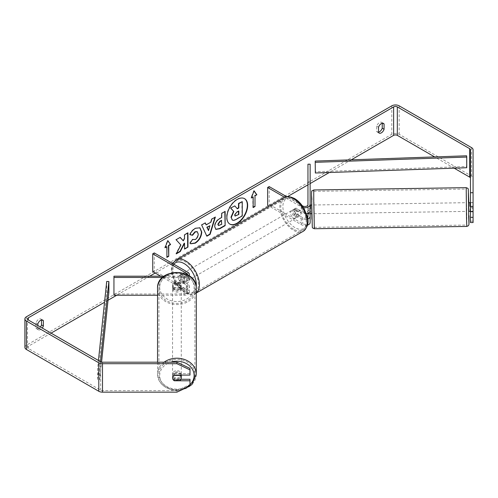 <?xml version="1.0" encoding="UTF-8"?>
<svg xmlns="http://www.w3.org/2000/svg" width="498" height="498" viewBox="0 0 498 498"><rect width="100%" height="100%" fill="white"/><g stroke="black" fill="none" stroke-linecap="round" stroke-linejoin="round"><path stroke-width="0.37" stroke-dasharray="2.49 1.87" d="M172.557 287.302A4.357 3.604 -0 0 1 176.915 283.698A4.357 3.604 -0 0 1 181.272 287.302A4.357 3.604 -0 0 1 176.915 290.9A4.357 3.604 -0 0 1 172.557 287.302L172.557 285.099A4.357 3.604 -0 0 1 173.802 282.571L173.802 284.047A4.357 3.604 -0 0 1 180.027 284.047L180.027 282.571A4.357 3.604 -0 0 1 181.272 285.099A4.357 3.604 -0 0 1 180.027 287.62L180.027 289.089A4.357 3.604 -0 0 1 173.802 289.089L173.802 287.62A4.357 3.604 -0 0 1 172.557 285.099A4.357 3.554 -0 0 1 174.3 282.248L184.154 282.248A3.05 1.762 0 0 0 187.204 280.492A3.05 1.762 0 0 0 186.308 279.247L179.535 275.332A4.357 2.515 -120 0 0 179.205 275.475A4.357 2.515 -120 0 0 179.535 281.021L186.308 284.937A3.05 1.762 180 0 1 187.204 286.182A3.05 1.762 180 0 1 184.154 287.944L174.3 287.944A4.357 3.554 -0 0 1 172.557 285.099L172.557 286.356A4.357 3.554 -0 0 1 174.3 283.505L184.154 283.505A5.229 3.019 0 0 0 189.383 280.492A5.229 3.019 0 0 0 187.852 278.357L181.073 274.442A4.357 2.515 -120 0 0 180.743 274.585A4.357 2.515 -120 0 0 181.073 280.131L187.852 284.047A5.229 3.019 180 0 1 189.383 286.182A5.229 3.019 180 0 1 184.154 289.201L174.3 289.201A4.357 3.554 -0 0 1 172.557 286.356M174.3 287.944L174.3 289.201M162.585 277.461L184.154 277.461A5.229 3.019 0 0 0 188.947 275.649M157.53 295.246L184.154 295.246A5.229 3.019 0 0 0 189.383 292.226A5.229 3.019 0 0 0 187.852 290.091L154.274 270.707L152.73 271.597M164.097 276.203L184.154 276.203A3.05 1.762 0 0 0 187.192 274.603M113.949 276.203L113.949 293.988L184.154 293.988A3.05 1.762 0 0 0 187.204 292.226A3.05 1.762 0 0 0 186.308 290.981L160.711 276.203M154.274 252.922L154.274 270.707M113.949 293.988L113.949 295.246M179.535 275.332L181.073 274.442M179.535 281.021L181.073 280.131M174.3 282.248L174.3 283.505M157.53 362.195L157.53 374.241A19.385 16.036 180 0 0 176.915 390.276A19.385 16.036 180 0 0 196.299 374.241M181.272 375.467A4.357 3.604 -0 0 1 176.915 379.071A4.357 3.604 -0 0 1 172.557 375.467A4.357 3.604 -0 0 1 176.684 371.869A4.357 3.604 -0 0 1 181.247 375.087M173.802 380.441L173.802 378.723A4.357 3.604 -0 0 0 180.027 378.723L180.027 380.441M172.557 375.467L172.557 377.92A4.357 3.604 -0 0 1 172.557 377.92A4.357 3.604 -0 0 1 173.802 375.392L173.864 375.392M180.027 375.087L180.027 373.681A4.357 3.604 -0 0 0 173.802 373.681L173.802 375.392M181.272 285.099L181.272 287.302M173.802 287.62L180.027 287.62M180.027 282.571L173.802 282.571M173.802 373.681L180.027 373.681M180.027 378.723L173.802 378.723M180.027 289.089L173.802 289.089M173.802 284.047L180.027 284.047M172.557 288.523A4.357 3.604 -0 0 1 176.915 284.924A4.357 3.604 -0 0 1 181.272 288.523A4.357 3.604 -0 0 1 176.915 292.127A4.357 3.604 -0 0 1 172.557 288.523L172.557 374.241A4.357 3.604 -0 0 1 176.915 370.643A4.357 3.604 -0 0 1 181.272 374.241A4.357 3.604 -0 0 1 176.915 377.845A4.357 3.604 -0 0 1 172.557 374.241M181.272 288.523L181.272 374.241M194.905 374.241A17.99 14.878 -0 0 1 176.915 389.125A17.99 14.878 -0 0 1 158.924 374.241A17.99 14.878 -0 0 1 176.915 359.363A17.99 14.878 -0 0 1 194.905 374.241L194.905 288.523A17.99 14.878 -0 0 1 176.915 303.406A17.99 14.878 -0 0 1 158.924 288.523A17.99 14.878 -0 0 1 176.915 273.645A17.99 14.878 -0 0 1 194.905 288.523M158.924 288.523L158.924 374.241M244.456 198.602A14.691 8.485 120 0 0 244.3 198.509A14.691 8.485 120 0 0 236.955 199.237A14.691 8.485 120 0 0 227.356 212.185A14.691 8.485 120 0 0 229.609 223.957A14.691 8.485 120 0 0 229.765 224.044M351.271 159.821L329.278 172.513M310.136 183.563L307.957 184.826M287.502 196.635L173.223 262.614M172.14 263.237L155.195 273.022M149.686 276.203L116.7 295.246M108.035 300.25L104.524 302.274M51.076 333.137L28.28 346.297A2.615 1.506 0 0 0 27.515 347.361A2.615 1.506 0 0 0 28.28 348.432L100.646 390.208A2.615 1.506 0 0 0 102.495 390.65L176.915 390.65L176.915 392.163M37.829 325.487L37.829 329.172A4.357 2.515 120 0 0 38.421 329.794A4.357 2.515 120 0 0 40.599 329.576A4.357 2.515 120 0 0 42.268 328.051M37.829 329.172L35.98 328.107A4.357 2.515 120 0 0 36.578 328.724A4.357 2.515 120 0 0 38.751 328.512A4.357 2.515 120 0 0 40.419 326.981M378.536 132.175A4.357 2.515 -60 0 1 377.279 132.02A4.357 2.515 -60 0 1 376.687 131.397L376.687 126.162A4.357 2.515 -60 0 1 381.636 122.34A4.357 2.515 -60 0 1 382.234 122.962L382.234 123.255M378.536 132.468L376.687 131.397M473.069 149.755L473.069 178.209A5.229 3.019 0 0 0 471.544 176.074L399.172 134.298A5.229 3.019 0 0 0 391.783 134.298L26.431 345.226A5.229 3.019 0 0 0 24.9 347.361M41.527 319.959L41.527 319.666A4.357 2.515 120 0 0 40.929 319.044A4.357 2.515 120 0 0 35.98 322.866L35.98 328.107M454.145 168.168L434.654 156.914M173.821 380.441A4.357 3.554 -0 0 1 172.825 379.159M189.987 379.271L189.987 384.493L176.915 390.65M189.987 386L189.987 384.493M189.987 368.358L189.987 375.087M189.987 373.581L174.3 373.581A4.357 3.554 180 0 0 172.557 376.426A4.357 3.554 180 0 0 174.3 379.271L180.955 379.271M470.461 149.755L470.461 222.562M470.461 208.282L470.461 202.593L470.461 208.282L473.069 208.282L473.069 202.593L473.069 208.282M470.461 202.593L473.069 202.593M473.069 222.562L473.069 178.209M473.069 221.174L470.461 221.174M382.651 123.205L382.234 122.962M378.536 127.233L376.687 126.162M174.3 379.271L174.3 380.441M174.3 373.581L174.3 375.087M41.944 319.909L41.527 319.666M37.829 323.937L35.98 322.866M234.539 205.749L237.129 208.569M241.947 201.472L241.947 215.727L236.108 219.101C234.241 220.153 232.896 220.409 232.087 219.873L232.329 220.016M241.947 215.727L242.258 215.908M165.23 247.307L164.745 247.587L167.521 240.441L167.826 240.621M167.521 240.441L167.764 240.789M166.593 246.522L166.905 257.366M166.593 257.192L166.905 257.012M164.745 247.587L165.056 247.767M253.158 207.218L253.158 207.573M252.847 196.722L252.847 207.392M254.017 190.989L253.775 190.641L250.998 197.787L251.309 197.967M250.998 197.787L251.49 197.507M205.873 224.704L210.953 222.127M210.648 221.946L211.513 218.921L211.824 219.101M211.513 218.921L215.348 217.066M215.036 216.885L214.912 217.315M206.552 236.027L201.646 224.971M201.341 224.797L205.288 222.874M208.214 230.418L209.596 225.606M215.709 229.31L214.42 226.434C214.65 222.911 216.418 220.184 219.718 218.255L221.716 217.452M221.405 217.277L221.405 213.212L221.716 213.387M221.405 213.212L225.127 211.42M224.822 211.239L224.822 211.594M218.41 225.426L221.405 224.125L221.405 220.365M221.405 224.125L221.716 224.305M180.095 237.415L175.788 239.55L180.917 245.053M180.606 244.873L175.943 253.687L176.248 253.868M179.884 237.185L180.195 237.359M187.653 233.058L187.653 232.703L184.235 234.67L184.54 238.53M184.235 238.349L182.984 240.677M184.235 243.13L184.54 249.081M175.943 253.687L176.522 253.351M189.987 234.564L189.632 234.483C190.672 231.887 192.489 229.765 195.091 228.121L199.773 227.717M190.585 243.684L190.031 243.229M189.726 243.049L192.29 239.27L192.602 239.445M192.857 239.644L194.986 239.382C196.828 238.1 197.812 236.282 197.924 233.923L197.121 231.67M189.632 234.483L189.943 234.658M238.523 211.214L238.523 210.859L236.27 212.167L234.434 214.912L234.975 215.945M238.523 210.859L238.835 211.04M307.957 204.728L307.957 210.772L307.957 205.083L310.136 205.083L310.136 210.772L310.136 205.083M310.136 213.692L310.136 210.772L307.957 210.772A3.05 1.762 180 0 1 306.077 212.397A3.05 1.762 180 0 1 302.753 212.017L295.974 208.102A4.357 2.515 -120 0 0 295.644 208.245A4.357 2.515 -120 0 0 295.974 213.798L302.753 217.707A3.05 1.762 0 0 0 307.447 217.445M310.136 164.191L310.136 222.513M306.407 213.661A5.229 3.019 180 0 1 301.215 212.907L294.436 208.992A4.357 2.515 -120 0 0 294.106 209.135A4.357 2.515 -120 0 0 294.436 214.682L301.215 218.597A5.229 3.019 0 0 0 307.696 219.014M307.459 225.146A5.229 3.019 180 0 1 301.215 224.642L269.194 206.16M303.512 207.635A5.229 3.019 180 0 1 301.215 206.857L284.657 197.301M307.957 216.462L307.957 222.513A3.05 1.762 180 0 1 306.077 224.137A3.05 1.762 180 0 1 302.753 223.758L269.175 204.367L267.638 205.257M302.174 205.637L286.724 196.716M269.175 186.582L269.175 204.367M307.957 164.191L307.957 181.975L310.136 181.975M307.957 181.975L307.957 222.513M307.957 205.083L307.957 213.225M295.974 208.102L294.436 208.992M295.974 213.798L294.436 214.682M184.154 274.087A4.357 2.515 60 0 1 186.999 277.928A4.357 2.515 60 0 1 186.333 281.42A4.357 2.515 60 0 1 184.154 281.202A4.357 2.515 60 0 1 181.309 277.361A4.357 2.515 60 0 1 181.975 273.869A4.357 2.515 60 0 1 184.154 274.087M183.581 278.027A4.357 2.515 60 0 1 183.581 283.007L185.43 281.936A4.357 2.515 60 0 1 185.405 281.949A4.357 2.515 60 0 1 183.227 281.737A4.357 2.515 60 0 1 181.029 279.397L179.18 280.467A4.357 2.515 60 0 1 179.18 275.487L183.581 278.027L185.43 276.956A4.357 2.515 60 0 0 183.227 274.622A4.357 2.515 60 0 0 181.054 274.404L181.975 273.869M183.581 283.007L179.18 280.467M181.054 274.404A4.357 2.515 60 0 0 181.029 274.417L179.18 275.487M295.053 210.063A4.357 2.515 60 0 1 297.897 213.897A4.357 2.515 60 0 1 297.231 217.389A4.357 2.515 60 0 1 295.053 217.172A4.357 2.515 60 0 1 292.208 213.337A4.357 2.515 60 0 1 292.874 209.845A4.357 2.515 60 0 1 295.053 210.063M300.026 215.777L298.178 216.842A4.357 2.515 60 0 1 298.153 216.854A4.357 2.515 60 0 1 295.974 216.642A4.357 2.515 60 0 1 293.776 214.302L295.625 213.237A4.357 2.515 60 0 1 295.625 208.257L300.026 210.797A4.357 2.515 60 0 1 300.026 215.777L295.625 213.237M300.026 210.797L298.178 211.862A4.357 2.515 60 0 0 295.974 209.527A4.357 2.515 60 0 0 293.801 209.309A4.357 2.515 60 0 1 293.801 209.309L295.625 208.257M292.874 209.845L293.801 209.309L298.178 211.862M298.178 216.842L293.776 214.302M185.43 281.936L181.029 279.397M181.029 274.417L185.43 276.956M185.692 273.197A4.357 2.515 60 0 1 188.543 277.037A4.357 2.515 60 0 1 187.871 280.53A4.357 2.515 60 0 1 185.692 280.312A4.357 2.515 60 0 1 182.847 276.471A4.357 2.515 60 0 1 183.513 272.985A4.357 2.515 60 0 1 185.692 273.197M293.515 210.953A4.357 2.515 60 0 1 296.36 214.787A4.357 2.515 60 0 1 295.694 218.28A4.357 2.515 60 0 1 293.515 218.062A4.357 2.515 60 0 1 290.664 214.227A4.357 2.515 60 0 1 291.336 210.735A4.357 2.515 60 0 1 293.515 210.953M293.515 229.198A17.99 10.39 60 0 1 281.756 213.343A17.99 10.39 60 0 1 284.514 198.926A17.99 10.39 60 0 1 293.515 199.816A17.99 10.39 60 0 1 305.268 215.671A17.99 10.39 60 0 1 302.51 230.088A17.99 10.39 60 0 1 293.515 229.198M185.692 291.448A17.99 10.39 60 0 1 173.939 275.593A17.99 10.39 60 0 1 176.697 261.176A17.99 10.39 60 0 1 185.692 262.066A17.99 10.39 60 0 1 197.451 277.921A17.99 10.39 60 0 1 194.693 292.338A17.99 10.39 60 0 1 185.692 291.448M468.755 211.37L468.624 202.661M470.461 202.698L472.988 202.661L473.069 210.548M472.988 206.253L470.461 206.297M473.069 205.836L472.988 202.661M473.1 207.641L470.05 207.691L470.068 211.283M470.461 211.276L473.069 211.233M311.879 206.863L311.947 213.735L311.879 206.863M310.136 208.712L307.901 208.743L307.994 213.206M310.64 213.754L310.628 210.094L308.019 210.131L307.901 205.151L310.136 205.12M310.515 208.706L310.509 205.045M307.901 208.743L307.901 205.151M308.019 210.131L308.019 213.723M470.05 211.283L470.05 207.691M310.628 213.686L310.628 210.094M314.057 206.832L314.126 213.704L314.057 206.832M466.508 204.535L466.576 211.401L466.508 204.535M466.508 217.433L466.782 225.04L466.807 215.317L466.24 189.059L466.508 217.433M314.057 219.736L314.331 227.337L314.35 217.614L313.784 191.357L314.057 219.736M466.614 155.799L466.614 166.469L315.209 171.748M466.614 166.469L466.744 167.726M106.697 281.457L106.697 292.127L97.564 379.538L99.737 379.613L101.567 362.096M97.564 379.538L97.564 368.869L98.442 360.484M108.875 292.202L106.697 292.127M97.564 368.869L99.737 368.943L100.503 361.666M99.737 368.943L99.737 379.613M184.154 277.461L184.154 283.505M184.154 289.201L184.154 295.246M187.852 284.047L187.852 290.091M186.308 284.937L186.308 290.981M184.154 287.944L184.154 293.988M186.308 274.168L186.308 279.247M187.852 272.306L187.852 278.357M184.154 276.203L184.154 282.248M189.987 384.724A17.206 14.23 -0 0 1 170.945 388.814A17.206 14.23 -0 0 1 159.709 375.467A17.206 14.23 -0 0 1 170.702 362.195M196.299 288.523A19.385 16.036 -0 0 1 176.915 304.558A19.385 16.036 -0 0 1 157.53 288.523M159.709 287.302A17.206 14.23 180 0 0 176.915 301.533A17.206 14.23 180 0 0 194.12 287.302A17.206 14.23 180 0 0 176.915 273.066A17.206 14.23 180 0 0 159.709 287.302M164.122 362.195A19.385 16.036 180 0 0 157.53 374.241L159.447 381.375L164.757 387.039L172.37 390.195L180.83 390.314M28.28 348.432L28.28 346.297M391.783 105.837L391.783 134.298M26.431 316.772L26.431 345.226M102.495 362.195L102.495 390.65M100.646 361.753L100.646 390.208M471.544 147.62L471.544 176.074M399.172 105.837L399.172 134.298M236.108 219.101L236.419 219.276M195.091 228.121L195.403 228.296M194.986 239.382L195.297 239.557M197.924 233.923L198.235 234.097M197.924 233.879L198.235 234.06M234.434 214.912L234.745 215.092M234.434 214.955L234.745 215.136M301.215 218.597L301.215 224.642M302.753 217.707L302.753 223.758M302.753 205.973L302.753 212.017M301.215 206.857L301.215 212.907M283.816 197.718A19.385 11.193 -120 0 0 280.847 213.25A19.385 11.193 -120 0 0 293.515 230.337A19.385 11.193 -120 0 0 303.207 231.296M295.053 199.567A17.206 9.935 60 0 1 307.222 220.645A17.206 9.935 60 0 1 295.053 227.667A17.206 9.935 60 0 1 282.883 206.595A17.206 9.935 60 0 1 295.053 199.567M196.299 292.905A19.385 11.193 60 0 1 195.39 293.546A19.385 11.193 60 0 1 185.692 292.581A19.385 11.193 60 0 1 173.03 275.5A19.385 11.193 60 0 1 175.999 259.968M173.846 264.226A17.206 9.935 -120 0 0 173.503 278.295A17.206 9.935 -120 0 0 184.154 291.697A17.206 9.935 -120 0 0 196.181 286.711M466.215 187.665L466.8 226.434M314.35 228.731L313.765 189.962M468.929 211.37L468.799 202.655L468.929 211.37M311.879 199.443L312.196 223.428L311.879 219.313M189.383 292.226L189.383 286.182M187.204 286.182L187.204 292.226M189.383 280.492L189.383 275.948M187.204 274.442L187.204 280.492M179.205 275.475L180.743 274.585M244.3 198.509L244.611 198.683M38.421 329.794L36.578 328.724M379.127 133.091L377.279 132.02M27.515 347.361L27.515 318.907M381.636 122.34L383.485 123.411M172.557 377.932L172.557 376.426M40.929 319.044L42.778 320.114M215.858 229.404L215.547 229.229M199.928 227.804L199.617 227.623M234.801 215.877L235.112 216.057M294.106 209.135L295.644 208.245M172.681 263.548L171.854 265.702L171.349 269.418L171.991 274.859L175.165 282.752L184.602 292.693C189.607 295.003 193.199 295.283 195.39 293.546L196.299 293.017M185.405 281.949L186.333 281.42M297.231 217.389L298.153 216.854M187.871 280.53L295.694 218.28M183.513 272.985L291.336 210.735M176.697 261.176L284.514 198.926M194.693 292.338L302.51 230.088M313.995 204.989L466.445 202.692M314.126 213.704L466.576 211.401M314.331 227.337L466.782 225.04M313.784 191.357L466.24 189.059"/><path stroke-width="0.75" d="M164.097 276.203L113.949 276.203L113.949 277.461L162.585 277.461M113.949 277.461L113.949 295.246L157.53 295.246M188.947 275.649A5.229 3.019 0 0 0 189.383 274.442A5.229 3.019 0 0 0 187.852 272.306L154.274 252.922L152.73 253.812L152.73 271.597L160.711 276.203M187.192 274.603A3.05 1.762 0 0 0 187.204 274.442A3.05 1.762 0 0 0 186.308 273.197L152.73 253.812M157.53 362.195L157.53 288.523A19.385 16.036 -0 0 1 176.915 272.493A19.385 16.036 -0 0 1 196.299 288.523L196.299 374.241A19.385 16.036 180 0 0 184.914 359.637A19.385 16.036 180 0 0 164.122 362.195M181.247 375.087A4.357 3.604 -0 0 1 181.272 375.467L181.272 377.92A4.357 3.604 -0 0 1 180.027 380.441L173.802 380.441A4.357 3.604 -0 0 1 172.557 377.926A4.357 3.554 -0 0 1 174.3 375.087L189.987 375.087L189.987 369.865L176.915 363.702L176.915 362.195L189.987 368.358L189.987 369.865M173.864 375.392L180.027 375.392A4.357 3.604 -0 0 1 181.272 377.92M229.765 224.044A14.691 8.485 120 0 0 236.955 223.229A14.691 8.485 120 0 0 246.51 210.424A14.691 8.485 120 0 0 244.456 198.602M237.266 223.409A14.691 8.485 120 0 0 246.865 210.461A14.691 8.485 120 0 0 244.611 198.683A14.691 8.485 120 0 0 237.266 199.412A14.691 8.485 120 0 0 227.667 212.36A14.691 8.485 120 0 0 229.914 224.137A14.691 8.485 120 0 0 237.266 223.409M434.654 156.914L397.323 135.363A2.615 1.506 0 0 0 393.632 135.363L351.271 159.821M329.278 172.513L310.136 183.563M307.957 184.826L287.502 196.635M173.223 262.614L172.14 263.237M155.195 273.022L149.686 276.203M116.7 295.246L108.035 300.25M104.524 302.274L51.076 333.137M470.461 192.72L473.069 192.72L473.069 206.427L470.461 206.427L470.461 149.755A2.615 1.506 0 0 0 469.695 148.684L397.323 106.908A2.615 1.506 0 0 0 393.632 106.908L28.28 317.836A2.615 1.506 0 0 0 27.515 318.907A2.615 1.506 0 0 0 28.28 319.971L100.646 361.753A2.615 1.506 0 0 0 102.495 362.195L176.915 362.195M180.917 245.053L176.248 253.868L180.301 251.527L184.54 243.304L184.54 249.081L187.958 247.108L187.958 232.877L184.54 234.851L184.54 238.53L183.295 240.858L180.195 237.359L176.093 239.731L180.917 245.053M206.178 224.884L210.953 222.127L211.824 219.101L215.348 217.066L210.131 234.315L206.863 236.208L201.646 224.971L205.288 222.874L206.178 224.884L205.108 222.98M378.536 127.233A4.357 2.515 -60 0 1 383.485 123.411A4.357 2.515 -60 0 1 384.083 124.033L384.083 129.268A4.357 2.515 -60 0 1 381.306 132.873A4.357 2.515 -60 0 1 379.127 133.091A4.357 2.515 -60 0 1 378.536 132.468L378.536 127.233M42.268 328.051A4.357 2.515 120 0 0 43.376 325.972L43.376 320.737A4.357 2.515 120 0 0 42.778 320.114A4.357 2.515 120 0 0 37.829 323.937L37.829 325.487M165.056 247.767L167.826 240.621L170.602 244.562L168.754 245.632L168.754 256.302L166.905 257.366L166.905 246.697L165.056 247.767M255.007 195.832L256.856 194.768L254.08 190.821L251.309 197.967L253.158 196.897L253.158 207.573L255.007 206.502L255.007 195.832L255.007 206.502M214.725 226.652L214.725 226.609C214.962 223.092 216.723 220.365 220.023 218.429L221.716 217.452L221.716 213.387L225.127 211.42L225.127 225.644L219.848 228.694L215.858 229.404L214.725 226.652M192.602 239.445L195.297 239.557C197.14 238.274 198.117 236.457 198.235 234.097L197.283 231.751L195.297 231.956L192.514 235.286L189.943 234.658C190.977 232.068 192.801 229.945 195.403 228.296L199.928 227.804L201.752 232.024C201.453 236.737 199.293 240.453 195.26 243.173L190.734 243.777L190.031 243.229L192.602 239.445L192.857 239.644M382.234 123.255L382.234 128.198A4.357 2.515 -60 0 1 379.457 131.808A4.357 2.515 -60 0 1 378.536 132.175M473.069 192.72L473.069 149.755A5.229 3.019 0 0 0 471.544 147.62L399.172 105.837A5.229 3.019 0 0 0 391.783 105.837L26.431 316.772A5.229 3.019 0 0 0 24.9 318.907A5.229 3.019 0 0 0 26.431 321.042L98.797 362.818A5.229 3.019 0 0 0 102.495 363.702L176.915 363.702M40.419 326.981A4.357 2.515 120 0 0 41.527 324.901L41.527 319.959M470.461 178.209A2.615 1.506 0 0 0 469.695 177.145L454.145 168.168M24.9 318.907L24.9 347.361A5.229 3.019 0 0 0 26.431 349.496L98.797 391.279A5.229 3.019 0 0 0 102.495 392.163L176.915 392.163L189.987 386L189.987 380.777L174.3 380.777A4.357 3.554 -0 0 1 173.821 380.441M172.825 379.159A4.357 3.554 -0 0 1 172.557 377.932M180.955 379.271L189.987 379.271L189.987 380.777M470.461 211.65L470.461 222.562L473.069 222.562L473.069 211.65L470.461 211.65L470.461 206.427M470.461 217.34L473.069 217.34M473.069 206.427L473.069 211.65M384.083 124.033L382.651 123.205M384.083 129.268L382.234 128.198M174.3 380.441L174.3 380.777M43.376 320.737L41.944 319.909M43.376 325.972L41.527 324.901M230.991 217.184L233.537 211.301L230.586 208.027L234.844 205.923L237.334 208.805L238.835 207.94L238.835 203.626L242.258 201.646L242.258 215.908L236.419 219.276C234.546 220.328 233.207 220.589 232.398 220.054L230.991 217.184L231.302 217.365L233.842 211.476L230.898 208.208M234.844 205.923L230.586 208.027M237.129 208.569L238.523 207.766L238.523 203.445L242.258 201.646M232.112 219.892L231.302 217.365M238.523 203.445L238.835 203.626M238.523 207.766L238.835 207.94M167.764 240.789L170.602 244.562M170.291 244.387L168.442 245.452L168.754 245.632M168.442 245.452L168.754 256.302M166.905 257.012L168.442 256.121M165.23 247.307L166.905 246.697M254.696 206.328L253.158 207.218M251.49 197.507L253.158 196.897M254.696 195.652L256.856 194.768M256.545 194.587L254.017 190.989M214.912 217.315L209.826 234.141L210.131 234.315M209.826 234.141L206.732 235.921M209.907 225.781L206.851 227.188L208.525 230.599L209.907 225.781L207.162 227.368L208.525 230.599M206.851 227.188L207.162 227.368M224.822 211.594L225.127 225.644M224.822 225.47L219.537 228.52L215.709 229.31M221.716 220.546L220.097 221.479L218.143 224.455L218.554 225.538L221.716 224.305L221.405 220.365L219.786 221.299L217.831 224.281L218.41 225.426M180.095 237.415L183.295 240.858M184.54 248.72L187.958 247.108M187.653 246.927L187.653 233.058M176.522 253.351L179.99 251.347L184.235 243.13L184.54 243.304M179.99 251.347L180.301 251.527M199.773 227.717L201.447 231.85C201.148 236.562 198.982 240.279 194.948 242.999L190.585 243.684M197.121 231.67L194.986 231.775L192.203 235.112L192.514 235.286M192.203 235.112L189.987 234.564M234.745 215.092L235.112 216.057L238.835 214.464L238.835 211.04L236.575 212.341L234.745 215.092M234.975 215.945L238.835 214.464M238.523 214.283L238.523 211.214M307.696 219.014A5.229 3.019 0 0 0 310.136 216.462L310.136 213.692M310.136 216.462L310.136 222.513A5.229 3.019 180 0 1 307.459 225.146M302.174 205.637L302.753 205.973A3.05 1.762 180 0 0 306.077 206.353A3.05 1.762 180 0 0 307.957 204.728L307.957 164.191L310.136 164.191L310.136 210.772A5.229 3.019 180 0 1 306.407 213.661M310.136 204.728A5.229 3.019 180 0 1 303.512 207.635M307.447 217.445A3.05 1.762 0 0 0 307.957 216.462L307.957 213.225M269.194 206.16L267.638 205.257L267.638 187.472L269.175 186.582L286.724 196.716M284.657 197.301L267.638 187.472M470.461 202.698L468.624 202.661L468.755 211.37L470.068 211.283M470.461 206.297L469.938 206.303L469.931 202.636M473.069 210.548L473.069 205.836M470.461 211.276L470.062 211.351M310.503 205.114L310.136 205.12M311.816 205.02L310.509 205.045L310.515 208.706L310.136 208.712M307.994 213.206L308.019 213.723L311.947 213.735M469.938 202.711L469.938 206.303M315.34 172.999L466.744 167.726L466.744 157.057L466.614 155.799L315.209 161.072L315.34 172.999L315.209 161.072M466.744 157.057L315.34 162.329M98.442 360.484L106.697 281.457L108.875 281.532L108.875 292.202L101.567 362.096M100.503 361.666L108.875 281.532M186.308 273.197L186.308 274.168M170.702 362.195A17.206 14.23 -0 0 1 194.12 375.467A17.206 14.23 -0 0 1 189.987 384.724M393.632 106.908L393.632 135.363M28.28 317.836L28.28 319.971M102.495 363.702L102.495 392.163M397.323 106.908L397.323 135.363M469.695 148.684L469.695 177.145M26.431 321.042L26.431 349.496M98.797 362.818L98.797 391.279M230.991 217.147L231.302 217.321M219.537 228.52L219.848 228.694M217.831 224.318L218.143 224.498M219.786 221.299L220.097 221.479M217.831 224.281L218.143 224.455M194.948 242.999L195.26 243.173M194.986 231.775L195.297 231.956M303.207 231.296A19.385 11.193 -120 0 0 306.177 215.759A19.385 11.193 -120 0 0 293.515 198.677A19.385 11.193 -120 0 0 283.816 197.718C286.008 195.975 289.599 196.262 294.604 198.571C298.327 200.794 301.471 204.105 304.041 208.513L307.216 216.406C309.19 222.158 307.851 227.119 303.207 231.296L196.299 293.017M283.816 197.718L175.999 259.968A19.385 11.193 60 0 1 185.692 260.927A19.385 11.193 60 0 1 198.086 277.131A19.385 11.193 60 0 1 196.299 292.905M196.181 286.711A17.206 9.935 -120 0 0 184.154 263.591A17.206 9.935 -120 0 0 173.846 264.226M466.508 218.242L466.215 187.665L467.809 188.312L468.263 188.997L468.799 202.655L468.369 192.969L468.686 216.947L468.979 223.944L468.979 215.727L468.929 224.586L468.369 225.731L466.8 226.434L466.508 218.242M466.215 187.665L313.765 189.962L313.74 200.439L314.35 228.731L466.8 226.434M311.879 219.313L311.561 195.328L311.879 199.443M189.383 275.948L189.383 274.442M180.83 390.314L191.886 384.68L196.299 374.241M157.53 288.523C156.559 267.283 197.27 267.283 196.299 288.523M197.283 231.751L196.971 231.57M175.999 259.968L172.681 263.548M313.765 189.962L311.985 190.933C311.648 190.311 311.505 192.228 311.567 196.679L312.308 227.393L312.763 228.078L314.35 228.731"/></g></svg>
